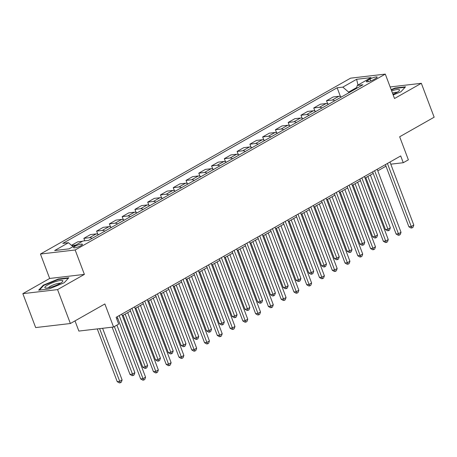 <?xml version="1.0" encoding="UTF-8"?>
<svg xmlns="http://www.w3.org/2000/svg" width="457" height="457" viewBox="0 0 457 457"><rect width="100%" height="100%" fill="white"/><g stroke="black" fill="none" stroke-linecap="round" stroke-linejoin="round"><path stroke-width="0.69" d="M80.992 245.62A4.73 0.937 -20.7 0 0 82.42 244.301A4.73 0.937 -20.7 0 0 79.627 244.461A4.73 0.937 -20.7 0 0 74.988 246.323A4.73 0.937 -20.7 0 0 73.566 247.648A4.73 0.937 -20.7 0 0 76.359 247.488A4.73 0.937 -20.7 0 0 80.992 245.62M75.011 320.888L78.861 331.068L113.576 327.012L118.689 324.116L116.124 317.335L400.703 155.94L403.268 162.721L408.375 159.824L399.664 136.769L434.15 117.209L421.337 83.305L390.147 86.95M22.85 293.662L35.663 327.572L70.378 323.516L57.565 289.607L84.391 274.394L75.165 249.985L40.45 254.041L49.67 278.456L22.85 293.662L57.565 289.607M75.165 249.985L385.291 74.108L350.576 78.164L40.45 254.041M369.981 79.067L367.736 80.346A4.587 0.903 -20.7 0 0 366.354 81.626A4.587 0.903 -20.7 0 0 369.062 81.472A4.587 0.903 -20.7 0 0 373.552 79.667L375.803 78.387A4.587 0.903 -20.7 0 0 377.179 77.107A4.587 0.903 -20.7 0 0 374.472 77.262A4.587 0.903 -20.7 0 0 369.981 79.067L370.696 80.952M356.66 87.55L348.628 92.108L342.824 87.121L337.146 87.784L62.786 243.381L68.464 242.718L73.023 246.637M342.824 87.121L356.62 79.295L371.073 77.61L357.277 85.43L356.386 88.492M68.464 242.718L54.669 250.539L69.121 248.854L82.911 241.028L88.589 240.365L362.949 84.768L357.277 85.43M113.576 327.012L104.864 303.956L70.378 323.516M385.291 74.108L394.517 98.518L421.337 83.305M390.786 164.177L403.268 162.721M116.712 318.895L117.763 318.301M122.333 315.707L130.536 311.057M135.106 308.464L143.309 303.814M147.879 301.22L156.083 296.57M160.653 293.977L168.856 289.327M173.426 286.733L181.629 282.083M186.199 279.49L194.402 274.84M198.972 272.246L207.175 267.596M211.745 265.003L219.943 260.353M224.518 257.759L232.716 253.104M237.292 250.516L245.489 245.86M250.065 243.273L258.262 238.617M262.838 236.023L271.035 231.373M275.611 228.78L283.808 224.13M288.378 221.536L296.582 216.886M301.152 214.293L309.355 209.643M313.925 207.05L322.128 202.4M326.698 199.806L334.901 195.156M339.471 192.563L347.674 187.913M352.244 185.319L360.447 180.669M365.017 178.076L373.22 173.426M377.79 170.832L385.994 166.182M348.874 92.754L348.628 92.108M337.146 87.784L340.459 96.547M341.356 97.015A5.918 3.593 -119.6 0 0 338.848 96.29L333.17 96.958L326.527 100.723L327.686 103.79M71.521 245.34L77.713 241.833L82.477 241.273M92.034 238.411A5.918 3.593 -119.6 0 0 89.521 237.691L83.842 238.354L84.774 240.81M83.842 238.354L90.486 234.59L96.164 233.927A5.918 3.593 -119.6 0 1 98.672 234.647M104.807 231.168A5.918 3.593 -119.6 0 0 102.294 230.448L96.616 231.111L97.775 234.178M96.616 231.111L103.259 227.346L108.937 226.683A5.918 3.593 -119.6 0 1 111.445 227.403M117.575 223.924A5.918 3.593 -119.6 0 0 115.067 223.205L109.389 223.867L110.548 226.935M109.389 223.867L116.032 220.103L121.711 219.434A5.918 3.593 -119.6 0 1 124.218 220.16M130.348 216.681A5.918 3.593 -119.6 0 0 127.84 215.961L122.162 216.624L123.321 219.691M122.162 216.624L128.805 212.859L134.484 212.191A5.918 3.593 -119.6 0 1 136.991 212.916M143.121 209.437A5.918 3.593 -119.6 0 0 140.613 208.718L134.935 209.38L136.095 212.448M134.935 209.38L141.579 205.61L147.251 204.947A5.918 3.593 -119.6 0 1 149.765 205.673M155.894 202.194A5.918 3.593 -119.6 0 0 153.386 201.474L147.708 202.137L148.868 205.204M147.708 202.137L154.352 198.367L160.024 197.704A5.918 3.593 -119.6 0 1 162.538 198.429M168.667 194.95A5.918 3.593 -119.6 0 0 166.159 194.231L160.481 194.893L161.641 197.961M160.481 194.893L167.125 191.123L172.797 190.46A5.918 3.593 -119.6 0 1 175.311 191.186M181.44 187.707A5.918 3.593 -119.6 0 0 178.933 186.987L173.254 187.65L174.414 190.718M173.254 187.65L179.898 183.88L185.571 183.217A5.918 3.593 -119.6 0 1 188.084 183.937M194.214 180.464A5.918 3.593 -119.6 0 0 191.706 179.738L186.028 180.406L187.187 183.474M186.028 180.406L192.671 176.636L198.344 175.974A5.918 3.593 -119.6 0 1 200.857 176.693M206.987 173.22A5.918 3.593 -119.6 0 0 204.479 172.495L198.801 173.163L199.96 176.225M198.801 173.163L205.439 169.393L211.117 168.73A5.918 3.593 -119.6 0 1 213.63 169.45M219.76 165.977A5.918 3.593 -119.6 0 0 217.246 165.251L211.574 165.914L212.733 168.981M211.574 165.914L218.212 162.149L223.89 161.487A5.918 3.593 -119.6 0 1 226.404 162.206M232.533 158.733A5.918 3.593 -119.6 0 0 230.02 158.008L224.347 158.67L225.507 161.738M224.347 158.67L230.985 154.906L236.663 154.243A5.918 3.593 -119.6 0 1 239.177 154.963M245.306 151.49A5.918 3.593 -119.6 0 0 242.793 150.764L237.12 151.427L238.28 154.495M237.12 151.427L243.758 147.662L249.436 147A5.918 3.593 -119.6 0 1 251.95 147.72M258.079 144.246A5.918 3.593 -119.6 0 0 255.566 143.521L249.893 144.184L251.047 147.251M249.893 144.184L256.531 140.419L262.209 139.756A5.918 3.593 -119.6 0 1 264.723 140.476M270.852 136.997A5.918 3.593 -119.6 0 0 268.339 136.277L262.666 136.94L263.82 140.008M262.666 136.94L269.304 133.176L274.983 132.513A5.918 3.593 -119.6 0 1 277.496 133.233M283.626 129.754A5.918 3.593 -119.6 0 0 281.112 129.034L275.44 129.697L276.594 132.764M275.44 129.697L282.078 125.932L287.756 125.269A5.918 3.593 -119.6 0 1 290.269 125.989M296.399 122.51A5.918 3.593 -119.6 0 0 293.885 121.79L288.207 122.453L289.367 125.521M288.207 122.453L294.851 118.689L300.529 118.026A5.918 3.593 -119.6 0 1 303.037 118.746M309.172 115.267A5.918 3.593 -119.6 0 0 306.658 114.547L300.98 115.21L302.14 118.277M300.98 115.21L307.624 111.445L313.302 110.783A5.918 3.593 -119.6 0 1 315.81 111.502M321.945 108.023A5.918 3.593 -119.6 0 0 319.432 107.304L313.753 107.966L314.913 111.034M313.753 107.966L320.397 104.202L326.075 103.533A5.918 3.593 -119.6 0 1 328.583 104.259M334.718 100.78A5.918 3.593 -119.6 0 0 332.205 100.06L326.527 100.723M75.839 245.043L71.732 245.523M357.968 85.036L356.62 79.295M393.174 94.965L400.898 91.788L405.53 86.807L395.071 88.03L391.158 89.641M84.391 274.394L49.67 278.456M49.116 288.938L64.203 282.734L68.836 277.753L58.382 278.976L43.295 285.179L38.662 290.161L49.116 288.938M395.225 88.435L395.071 88.03M43.478 285.671L43.295 285.179M58.536 279.381L58.382 278.976M385.4 164.617L408.895 226.786L411.237 226.512L387.422 163.475M413.796 225.067L412.991 227.346L411.968 227.923L411.237 226.512L413.796 225.067L389.975 162.024M411.968 227.923L411.032 228.032L408.895 226.786M365.823 177.619L385.44 229.528L387.782 229.254L390.335 227.803L370.393 175.025M367.839 176.476L388.513 230.665L387.57 230.774L385.44 229.528M390.335 227.803L389.535 230.088L388.513 230.665M372.632 171.861L396.122 234.03L398.464 233.756L374.649 170.718M401.023 232.31L400.218 234.59L399.195 235.166L398.464 233.756L401.023 232.31L377.202 169.273M399.195 235.166L398.258 235.275L396.122 234.03M359.859 179.104L383.349 241.273L385.697 240.999L361.875 177.962M388.25 239.554L387.445 241.833L386.422 242.41L385.697 240.999L388.25 239.554L364.429 176.516M386.422 242.41L385.485 242.524L383.349 241.273M347.086 186.347L370.576 248.517L372.923 248.242L349.102 185.205M375.477 246.797L374.671 249.076L373.649 249.653L372.923 248.242L375.477 246.797L351.656 183.76M373.649 249.653L372.712 249.768L370.576 248.517M353.05 184.862L372.666 236.772L375.008 236.498L377.562 235.047L357.62 182.269M355.066 183.72L375.74 237.908L374.803 238.017L372.666 236.772M377.562 235.047L376.762 237.332L375.74 237.908M340.276 192.106L359.893 244.015L362.235 243.741L364.789 242.296L344.846 189.512M342.293 190.963L362.967 245.152L362.03 245.26L359.893 244.015M364.789 242.296L363.989 244.575L362.967 245.152M327.503 199.349L347.12 251.259L349.462 250.984L352.016 249.539L332.073 196.761M329.52 198.207L350.193 252.395L349.257 252.504L347.12 251.259M352.016 249.539L351.216 251.818L350.193 252.395M334.313 193.597L357.802 255.76L360.15 255.492L336.329 192.448M362.704 254.041L361.898 256.32L360.876 256.897L360.15 255.492L362.704 254.041L338.883 191.003M360.876 256.897L359.939 257.011L357.802 255.76M314.73 206.593L334.347 258.502L336.689 258.228L339.248 256.783L319.3 204.005M316.747 205.45L337.42 259.639L336.483 259.747L334.347 258.502M339.248 256.783L338.443 259.062L337.42 259.639M392.946 94.365A9.614 1.897 -20.7 0 0 399.207 90.72A9.614 1.897 -20.7 0 0 393.249 90.377A9.614 1.897 -20.7 0 0 391.632 90.88M397.03 92.343A6.581 1.297 -20.7 0 0 392.997 92.897A6.581 1.297 -20.7 0 0 392.454 93.062M391.295 89.995L395.031 88.458L405.091 87.281M47.751 284.945A9.614 1.897 -20.7 0 0 45.654 288.036A9.614 1.897 -20.7 0 0 59.947 283.517A9.614 1.897 -20.7 0 0 62.512 281.666A9.614 1.897 -20.7 0 0 58.599 280.792A9.614 1.897 -20.7 0 0 47.751 284.945M60.341 283.289A6.581 1.297 -20.7 0 0 50.281 286.322A6.581 1.297 -20.7 0 0 48.362 287.819M39.382 290.075L43.718 285.414L58.342 279.404L68.396 278.227M321.539 200.84L345.029 263.009L347.377 262.735L323.556 199.692M349.931 261.284L349.125 263.563L348.103 264.146L347.377 262.735L349.931 261.284L326.109 198.247M348.103 264.146L347.166 264.255L345.029 263.009M308.766 208.084L332.256 270.253L334.604 269.978L310.783 206.935M337.157 268.527L336.352 270.807L335.329 271.389L334.604 269.978L337.157 268.527L313.336 205.49M335.329 271.389L334.393 271.498L332.256 270.253M295.993 215.327L319.483 277.496L321.831 277.222L298.01 214.179M324.384 275.771L323.579 278.05L322.556 278.633L321.831 277.222L324.384 275.771L300.563 212.733M322.556 278.633L321.619 278.741L319.483 277.496M283.22 222.57L306.71 284.74L309.058 284.465L285.237 221.428M311.611 283.014L310.806 285.294L309.783 285.876L309.058 284.465L311.611 283.014L287.79 219.977M309.783 285.876L308.846 285.985L306.71 284.74M270.447 229.814L293.937 291.983L296.285 291.709L272.463 228.671M298.838 290.258L298.033 292.537L297.01 293.12L296.285 291.709L298.838 290.258L275.017 227.22M297.01 293.12L296.073 293.228L293.937 291.983M301.957 213.842L321.574 265.745L323.916 265.471L326.475 264.026L306.527 211.248M303.974 212.694L324.647 266.882L323.71 266.991L321.574 265.745M326.475 264.026L325.67 266.305L324.647 266.882M289.184 221.085L308.801 272.989L311.143 272.715L313.702 271.269L293.754 218.492M291.2 219.937L311.874 274.126L310.937 274.24L308.801 272.989M313.702 271.269L312.896 273.549L311.874 274.126M276.411 228.329L296.027 280.232L298.37 279.958L300.929 278.513L280.986 225.735M278.427 227.18L299.101 281.369L298.164 281.483L296.027 280.232M300.929 278.513L300.123 280.792L299.101 281.369M263.638 235.572L283.254 287.482L285.602 287.207L288.156 285.756L268.213 232.979M265.654 234.424L286.328 288.613L285.391 288.727L283.254 287.482M288.156 285.756L287.35 288.036L286.328 288.613M250.864 242.816L270.481 294.725L272.829 294.451L275.382 293L255.44 240.222M252.881 241.673L273.554 295.862L272.618 295.97L270.481 294.725M275.382 293L274.577 295.279L273.554 295.862M257.674 237.057L281.164 299.226L283.511 298.952L259.69 235.915M286.065 297.501L285.259 299.781L284.243 300.363L283.511 298.952L286.065 297.501L262.244 234.464M284.243 300.363L283.3 300.472L281.164 299.226M238.091 250.059L257.708 301.968L260.056 301.694L262.609 300.243L242.667 247.466M240.108 248.916L260.781 303.105L259.844 303.214L257.708 301.968M262.609 300.243L261.804 302.523L260.781 303.105M244.901 244.301L268.39 306.47L270.738 306.196L246.917 243.158M273.292 304.745L272.486 307.024L271.469 307.607L270.738 306.196L273.292 304.745L249.471 241.707M271.469 307.607L270.527 307.715L268.39 306.47M225.318 257.302L244.935 309.212L247.283 308.938L249.836 307.487L229.894 254.709M227.34 256.16L248.008 310.349L247.071 310.457L244.935 309.212M249.836 307.487L249.031 309.766L248.008 310.349M232.127 251.544L255.617 313.713L257.965 313.439L234.144 250.402M260.519 311.988L259.719 314.273L258.696 314.85L257.965 313.439L260.519 311.988L236.697 248.951M258.696 314.85L257.754 314.959L255.617 313.713M212.545 264.546L232.162 316.455L234.51 316.181L237.063 314.73L217.121 261.952M214.567 263.403L235.235 317.592L234.298 317.701L232.162 316.455M237.063 314.73L236.258 317.009L235.235 317.592M219.354 258.788L242.844 320.957L245.192 320.683L221.371 257.645M247.745 319.232L246.946 321.517L245.923 322.094L245.192 320.683L247.745 319.232L223.924 256.194M245.923 322.094L244.981 322.202L242.844 320.957M199.778 271.789L219.389 323.699L221.736 323.425L224.29 321.974L204.348 269.196M201.794 270.647L222.462 324.836L221.525 324.944L219.389 323.699M224.29 321.974L223.484 324.253L222.462 324.836M206.581 266.031L230.077 328.2L232.419 327.926L208.598 264.889M234.972 326.481L234.173 328.76L233.15 329.337L232.419 327.926L234.972 326.481L211.151 263.438M233.15 329.337L232.207 329.446L230.077 328.2M187.004 279.033L206.615 330.942L208.963 330.668L211.517 329.217L191.574 276.439M189.021 277.89L209.689 332.079L208.752 332.188L206.615 330.942M211.517 329.217L210.711 331.496L209.689 332.079M193.808 273.275L217.304 335.444L219.646 335.17L195.825 272.132M222.199 333.724L221.399 336.004L220.377 336.581L219.646 335.17L222.199 333.724L198.384 270.681M220.377 336.581L219.44 336.689L217.304 335.444M174.231 286.276L193.842 338.186L196.19 337.912L198.744 336.461L178.801 283.683M176.248 285.134L196.916 339.323L195.979 339.431L193.842 338.186M198.744 336.461L197.938 338.74L196.916 339.323M181.035 280.518L204.53 342.687L206.872 342.413L183.051 279.376M209.426 340.968L208.626 343.247L207.604 343.824L206.872 342.413L209.426 340.968L185.611 277.925M207.604 343.824L206.667 343.932L204.53 342.687M168.262 287.761L191.757 349.931L194.099 349.656L170.278 286.619M196.653 348.211L195.853 350.49L194.831 351.067L194.099 349.656L196.653 348.211L172.837 285.168M194.831 351.067L193.894 351.176L191.757 349.931M155.489 295.005L178.984 357.174L181.326 356.9L157.505 293.862M183.885 355.455L183.08 357.734L182.057 358.311L181.326 356.9L183.885 355.455L160.064 292.417M182.057 358.311L181.121 358.425L178.984 357.174M142.715 302.248L166.211 364.418L168.553 364.143L144.738 301.106M171.112 362.698L170.307 364.977L169.284 365.554L168.553 364.143L171.112 362.698L147.291 299.661M169.284 365.554L168.347 365.669L166.211 364.418M129.942 309.498L153.438 371.661L155.78 371.387L131.964 308.349M158.339 369.942L157.534 372.221L156.511 372.798L155.78 371.387L158.339 369.942L134.518 306.904M156.511 372.798L155.574 372.912L153.438 371.661M161.458 293.52L181.069 345.429L183.417 345.155L185.97 343.704L166.028 290.926M163.475 292.377L184.148 346.566L183.206 346.674L181.069 345.429M185.97 343.704L185.165 345.989L184.148 346.566M148.685 300.763L168.296 352.673L170.644 352.398L173.197 350.947L153.255 298.17M150.701 299.621L171.375 353.809L170.432 353.918L168.296 352.673M173.197 350.947L172.392 353.232L171.375 353.809M135.912 308.007L155.523 359.916L157.871 359.642L160.424 358.197L140.482 305.413M137.928 306.864L158.602 361.053L157.659 361.161L155.523 359.916M160.424 358.197L159.619 360.476L158.602 361.053M123.139 315.25L142.75 367.16L145.097 366.885L147.651 365.44L127.709 312.662M125.155 314.108L145.829 368.296L144.886 368.405L142.75 367.16M147.651 365.44L146.851 367.719L145.829 368.296M112.136 327.178L129.977 374.403L132.324 374.129L134.878 372.684L116.906 325.121M114.353 326.572L133.056 375.54L132.113 375.648L129.977 374.403M134.878 372.684L134.078 374.963L133.056 375.54M117.175 316.741L140.665 378.91L143.007 378.636L119.191 315.593M145.566 377.185L144.76 379.464L143.738 380.047L143.007 378.636L145.566 377.185L121.745 314.148M143.738 380.047L142.801 380.155L140.665 378.91M97.278 328.914L117.209 381.646L119.551 381.372L122.105 379.927L102.597 328.292M99.626 328.64L120.282 382.783L119.34 382.892L117.209 381.646M122.105 379.927L121.305 382.206L120.282 382.783M332.205 100.06L338.848 96.29M319.432 107.304L326.075 103.533M306.658 114.547L313.302 110.783M293.885 121.79L300.529 118.026M281.112 129.034L287.756 125.269M268.339 136.277L274.983 132.513M255.566 143.521L262.209 139.756M242.793 150.764L249.436 147M230.02 158.008L236.663 154.243M217.246 165.251L223.89 161.487M204.479 172.495L211.117 168.73M191.706 179.738L198.344 175.974M178.933 186.987L185.571 183.217M166.159 194.231L172.797 190.46M153.386 201.474L160.024 197.704M140.613 208.718L147.251 204.947M127.84 215.961L134.484 212.191M115.067 223.205L121.711 219.434M102.294 230.448L108.937 226.683M89.521 237.691L96.164 233.927M368.239 81.672L367.736 80.346"/></g></svg>
